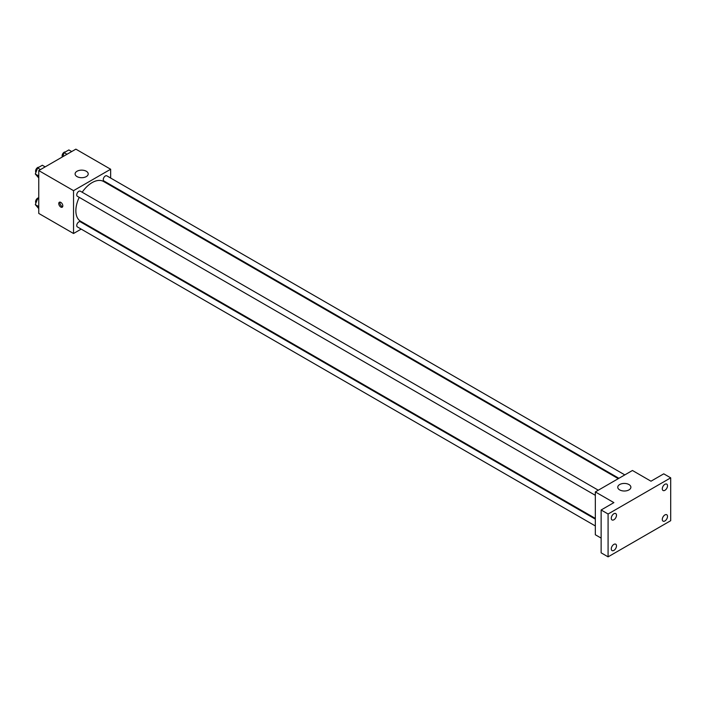 <?xml version="1.0" encoding="UTF-8"?>
<svg xmlns="http://www.w3.org/2000/svg" width="706" height="706" viewBox="0 0 706 706"><rect width="100%" height="100%" fill="white"/><g stroke="black" fill="none" stroke-linecap="round" stroke-linejoin="round"><path stroke-width="1.06" d="M81.164 229.106L73.539 233.501L38.759 213.424L38.759 170.578L75.86 149.151L110.648 169.237L110.648 178.036M87.694 225.338L87.067 225.691M79.24 197.353A22.954 13.255 120 0 0 75.86 210.741A22.954 13.255 120 0 0 80.616 221.252L595.334 518.416M618.288 478.659L103.57 181.486A22.954 13.255 120 0 0 82.187 192.244M110.648 184.857L110.648 185.572M73.539 233.501L73.539 190.655L110.648 169.237M624.81 474.891L106.835 175.838A2.948 1.703 120 0 0 104.559 176.632A2.948 1.703 120 0 0 103.27 179.598A2.948 1.703 120 0 0 103.888 180.948L618.906 478.297M595.334 519.139L80.307 221.79A2.948 1.703 120 0 0 78.031 222.584A2.948 1.703 120 0 0 76.742 225.549A2.948 1.703 120 0 0 77.351 226.9L595.334 525.952M595.334 495.321L77.351 196.268A2.948 1.703 -60 0 1 77.351 192.862A2.948 1.703 -60 0 1 80.307 191.158L598.282 490.202M73.539 190.655L38.759 170.578M77.025 176.597A6.557 3.786 180 0 1 75.101 173.923A6.557 3.786 180 0 1 81.658 170.137A6.557 3.786 180 0 1 88.215 173.923A6.557 3.786 180 0 1 84.173 177.418A6.557 3.786 180 0 1 77.025 176.597M62.816 205.887A2.868 1.659 60 0 1 62.225 207.202A2.868 1.659 60 0 1 59.357 205.543A2.868 1.659 60 0 1 59.357 202.234A2.868 1.659 60 0 1 61.563 203.001A2.868 1.659 60 0 1 62.816 205.887M62.684 206.646A2.868 1.659 60 0 1 60.522 204.872A2.868 1.659 60 0 1 60.063 202.11M601.133 538.104L595.334 534.76L595.334 491.914L632.435 470.487L650.985 481.201L663.746 473.832L670.7 477.847L670.7 520.693L608.087 556.849L601.133 552.833L601.133 509.988L613.885 502.619L595.334 491.914M608.087 556.849L608.087 514.003L601.133 509.988M608.087 514.003L670.7 477.847M619.683 489.902A6.557 3.786 180 0 1 617.759 487.228A6.557 3.786 180 0 1 624.316 483.433A6.557 3.786 180 0 1 630.882 487.228A6.557 3.786 180 0 1 626.831 490.723A6.557 3.786 180 0 1 619.683 489.902M664.902 490.317A3.689 2.127 -60 0 1 663.058 490.493A3.689 2.127 -60 0 1 662.493 487.546A3.689 2.127 -60 0 1 664.902 484.298A3.689 2.127 -60 0 1 666.746 484.113A3.689 2.127 -60 0 1 667.311 487.069A3.689 2.127 -60 0 1 664.902 490.317M613.885 519.766A3.689 2.127 -60 0 1 612.04 519.951A3.689 2.127 -60 0 1 611.475 516.995A3.689 2.127 -60 0 1 613.885 513.747A3.689 2.127 -60 0 1 615.729 513.571A3.689 2.127 -60 0 1 616.294 516.518A3.689 2.127 -60 0 1 613.885 519.766M613.885 550.406A3.689 2.127 -60 0 1 612.04 550.583A3.689 2.127 -60 0 1 611.475 547.635A3.689 2.127 -60 0 1 613.885 544.388A3.689 2.127 -60 0 1 615.729 544.202A3.689 2.127 -60 0 1 616.294 547.159A3.689 2.127 -60 0 1 613.885 550.406M664.902 520.949A3.689 2.127 -60 0 1 663.058 521.134A3.689 2.127 -60 0 1 662.493 518.178A3.689 2.127 -60 0 1 664.902 514.93A3.689 2.127 -60 0 1 666.746 514.745A3.689 2.127 -60 0 1 667.311 517.701A3.689 2.127 -60 0 1 664.902 520.949M38.759 177.965L35.3 173.994L37.647 167.949L42.334 165.248L45.158 166.881M38.759 175.988L35.3 173.994M40.471 169.581L37.647 167.949M38.821 167.269A2.948 1.703 120 0 0 36.677 168.39A2.948 1.703 120 0 0 35.582 171.152A2.948 1.703 120 0 0 35.953 172.308M62.543 156.847L64.175 152.637L68.861 149.928L71.685 151.561M66.999 154.27L64.175 152.637M65.349 151.958A2.948 1.703 120 0 0 63.213 153.078A2.948 1.703 120 0 0 62.11 155.832A2.948 1.703 120 0 0 62.419 156.917M38.759 208.605L35.3 204.625L37.647 198.589L38.759 197.945M38.759 206.62L35.3 204.625M38.759 199.233L37.647 198.589M38.759 197.892A2.948 1.703 120 0 0 36.65 199.066A2.948 1.703 120 0 0 35.582 201.784A2.948 1.703 120 0 0 35.953 202.94"/></g></svg>
